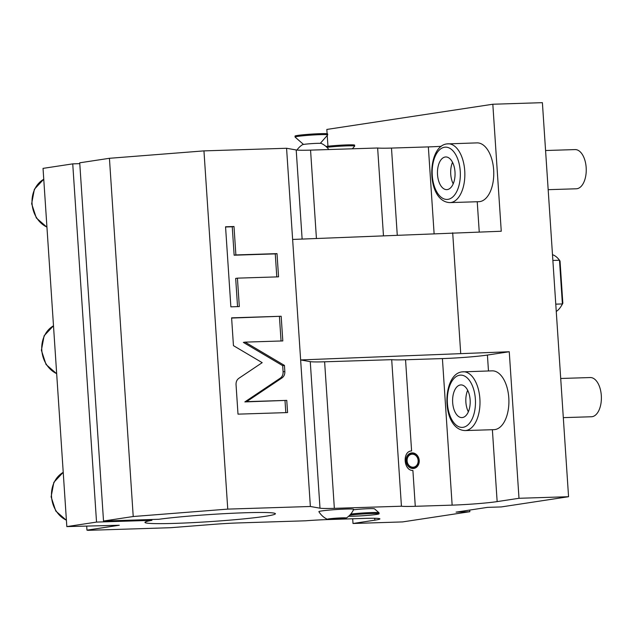 <?xml version="1.0" encoding="UTF-8"?>
<svg xmlns="http://www.w3.org/2000/svg" width="633" height="633" viewBox="0 0 633 633"><rect width="100%" height="100%" fill="white"/><g stroke="black" fill="none" stroke-linecap="round" stroke-linejoin="round"><path stroke-width="0.95" d="M327.119 133.737L326.834 129.441L492.822 104.239L501.257 231.243L292.628 239.448L300.635 359.94L310.265 361.641A32.687 1.764 176.2 0 0 324.618 361.799L391.7 359.671A32.687 1.764 176.2 0 0 405.547 359.758L442.412 358.587A32.687 1.764 176.2 0 0 487.418 355.058L509.256 351.742L300.635 359.94L310.368 506.487L227.753 509.114L133.223 516.52L103.519 521.03L158.875 519.274A65.373 3.537 176.2 0 1 231.377 513.308A65.373 3.537 176.2 0 1 275.41 513.727A65.373 3.537 176.2 0 1 210.417 521.592A65.373 3.537 176.2 0 1 144.957 522.391A65.373 3.537 176.2 0 1 151.888 520.334L151.833 519.495M352.692 518.783L353 523.491L402.572 521.916L469.844 511.701L456.077 512.137L487.521 507.365L501.296 506.93L568.561 496.715L542.394 102.665L492.822 104.239M327.229 135.462L327.949 146.223M449.944 202.607C426.104 201.713 426.436 146.358 446.787 143.92L476.997 142.884A29.419 15.825 88.2 0 1 493.708 170.847A29.419 15.825 88.2 0 1 479.877 201.603A29.419 15.825 88.2 0 1 478.865 201.69L449.944 202.607A29.419 15.825 -91.8 0 0 450.957 202.52A29.419 15.825 -91.8 0 0 464.788 171.765A29.419 15.825 -91.8 0 0 448.077 143.81A29.419 15.825 -91.8 0 0 447.064 143.897M434.103 233.561L428.351 146.903L391.487 148.075L397.263 235.096M103.519 521.03L79.726 162.808L109.43 158.297L203.953 150.883L286.575 148.264L296.204 149.966A32.687 1.764 176.2 0 0 310.558 150.124L377.64 147.995A32.687 1.764 176.2 0 0 391.487 148.075M72.74 163.868L96.532 522.09L66.829 526.601L43.036 168.378L72.74 163.868L79.782 163.638M428.351 146.903A32.687 1.764 176.2 0 0 441.296 146.31M447.341 189.576A16.339 8.791 -91.8 0 0 455.024 172.493A16.339 8.791 -91.8 0 0 445.743 156.96A16.339 8.791 -91.8 0 0 445.173 157.016A16.339 8.791 88.2 0 0 437.49 174.099A16.339 8.791 88.2 0 0 446.779 189.631A16.339 8.791 88.2 0 0 447.341 189.576M453.212 183.847A16.339 8.791 88.2 0 1 452.524 162.317M286.575 148.264L292.628 239.448M203.953 150.883L227.753 509.114M238.855 378.305C236.877 379.745 235.935 381.873 236.046 384.674L238 414.148L287.572 412.574L286.757 400.38L246.601 401.654L282.033 377.901C284.011 376.461 284.953 374.332 284.842 371.524L284.439 365.407L245.106 342.129L282.809 340.934L281.171 316.263L231.607 317.837L233.45 345.65L262.189 362.662L238.855 378.305M237.43 278.148L278.552 276.843L277.009 253.627L235.887 254.933L233.996 226.511L225.554 226.78L230.871 306.839L239.314 306.57L237.43 278.148L235.682 278.417L237.549 306.625M452.69 232.786L460.697 353.285M568.561 496.715L518.997 498.29L509.256 351.742M469.733 510.063L469.844 511.701M86.705 526.284L86.958 530.153L87.971 530.335L170.586 527.708L213.661 524.338A32.687 1.764 -3.8 0 1 238.253 522.937L305.335 520.809A32.687 1.764 -3.8 0 1 327.918 519.566L364.782 518.395A32.687 1.764 -3.8 0 1 379.919 518.886A32.687 1.764 -3.8 0 1 374.847 520.176L374.72 518.277M66.829 526.601L119.289 525.248L86.958 530.153M96.532 522.09L151.888 520.334M109.43 158.297L133.223 516.52M353 523.491L374.847 520.176M310.368 506.487L319.997 508.188L310.265 361.641M518.997 498.29L497.15 501.605A32.687 1.764 -3.8 0 1 452.144 505.134L415.28 506.305A32.687 1.764 -3.8 0 1 401.433 506.218L334.351 508.346A32.687 1.764 -3.8 0 1 319.997 508.188M353.451 509.818A12.09 0.657 -3.8 0 1 368.897 508.679A12.09 0.657 -3.8 0 1 374.483 508.821L378.993 512.762A16.339 0.886 -3.8 0 1 379.017 512.809L379.088 513.79A16.339 0.886 -3.8 0 1 370.661 515.12A16.339 0.886 -3.8 0 1 354.045 516.196A16.339 0.886 176.2 0 1 348.641 516.251M345.586 509.074A17.431 0.942 176.2 0 0 327.649 510.238A17.431 0.942 176.2 0 0 318.89 511.67A19.615 19.615 0 0 0 327.388 519.305A9.495 0.514 176.2 0 0 334.635 519.274A9.495 0.514 176.2 0 0 344.811 518.38A9.495 0.514 -3.8 0 0 346.243 518.055A19.615 19.615 0 0 0 353.657 509.359A17.431 0.942 176.2 0 0 345.586 509.074M465.089 430.575C441.241 429.672 441.573 374.317 461.932 371.887L492.134 370.851A29.419 15.825 88.2 0 1 508.845 398.806A29.419 15.825 88.2 0 1 495.014 429.562A29.419 15.825 88.2 0 1 494.001 429.657L465.089 430.575A29.419 15.825 -91.8 0 0 466.102 430.48A29.419 15.825 -91.8 0 0 479.933 399.724A29.419 15.825 -91.8 0 0 463.221 371.769A29.419 15.825 -91.8 0 0 462.209 371.864M411.11 451.012A9.804 8.245 -98.6 0 1 411.149 451.005A9.804 8.245 -98.6 0 1 411.6 450.949L405.547 359.758M413.143 468.507A7.841 6.591 81.4 0 0 419.228 460.492A7.841 6.591 81.4 0 0 412.107 452.888A7.841 6.591 81.4 0 0 406.022 460.911A7.841 6.591 81.4 0 0 413.143 468.507M415.28 506.305L412.898 470.469C403.498 470.723 402.2 451.1 411.6 450.949L411.149 451.005M401.433 506.218L391.7 359.671M418.65 460.484A6.916 5.816 81.4 0 0 412.368 453.782A6.916 5.816 81.4 0 0 407.003 460.856A6.916 5.816 81.4 0 0 413.286 467.558A6.916 5.816 81.4 0 0 418.65 460.484M418.136 460.523A6.536 5.499 81.4 0 0 412.194 454.185A6.536 5.499 81.4 0 0 407.114 460.871A6.536 5.499 81.4 0 0 413.056 467.209A6.536 5.499 81.4 0 0 418.136 460.523M462.478 417.543A16.339 8.791 -91.8 0 0 470.169 400.452A16.339 8.791 -91.8 0 0 460.879 384.919A16.339 8.791 -91.8 0 0 460.318 384.975A16.339 8.791 88.2 0 0 452.635 402.058A16.339 8.791 88.2 0 0 461.916 417.59A16.339 8.791 88.2 0 0 462.478 417.543M468.349 411.814A16.339 8.791 88.2 0 1 467.668 390.284M350.745 514.083A16.339 0.886 176.2 0 1 371.452 512.564A16.339 0.886 -3.8 0 1 378.993 512.762M379.088 513.79A16.339 0.886 -3.8 0 0 371.516 513.545A16.339 0.886 176.2 0 0 349.74 515.199M346.243 518.055A9.495 0.514 -3.8 0 0 339.881 517.944A9.495 0.514 -3.8 0 0 328.812 518.886A9.495 0.514 176.2 0 0 327.388 519.305M330.893 518.823L343.822 518.166L334.865 519.123L330.893 518.823M545.567 150.519L575.065 149.586A19.615 10.547 -91.8 0 1 586.205 168.22A19.615 10.547 -91.8 0 1 576.987 188.721A19.615 10.547 88.2 0 1 576.315 188.784L548.17 189.678M560.711 378.479L590.209 377.545A19.615 10.547 -91.8 0 1 601.35 396.179A19.615 10.547 -91.8 0 1 592.132 416.688A19.615 10.547 88.2 0 1 591.451 416.751L563.315 417.638M552.49 254.703A29.419 15.825 88.2 0 1 559.485 260.242L562.389 303.935A29.419 15.825 88.2 0 1 561.265 306A29.419 15.825 88.2 0 1 556.257 311.468M552.87 260.456L559.485 260.242L560.039 261.073L562.84 303.286L562.389 303.935L555.774 304.149M562.84 303.286A27.781 14.947 88.2 0 1 562.041 304.718L561.265 306M281.171 316.263L231.615 318.051M281.052 340.989L279.422 316.532M245.106 342.129L243.365 342.398L282.69 365.668L284.439 365.407M246.601 401.654L244.852 401.915L280.284 378.162C282.263 376.722 283.204 374.601 283.093 371.785L282.69 365.668M286.757 400.38L244.852 401.915M285.807 412.629L285.008 400.642M276.795 276.898L275.268 253.888L234.139 255.202L232.248 226.78L225.57 226.994M233.996 226.511L232.248 226.78M235.887 254.933L234.139 255.202M277.009 253.627L275.268 253.888M377.64 147.995L383.463 235.666M325.979 146.46A16.339 0.886 176.2 0 1 347.026 144.894A16.339 0.886 -3.8 0 1 354.599 145.139L354.662 146.12A16.339 0.886 -3.8 0 0 347.098 145.875A16.339 0.886 176.2 0 0 326.913 147.331M354.662 146.12A16.339 0.886 -3.8 0 1 354.646 146.168L352.336 148.795M296.94 150.061A19.615 19.615 0 0 1 302.503 144.696A9.495 0.514 -3.8 0 1 303.935 144.379A9.495 0.514 176.2 0 1 314.11 143.477A9.495 0.514 176.2 0 1 321.358 143.446A19.615 19.615 0 0 1 328.828 149.546M295.089 137.068L295.025 136.087A16.339 0.886 176.2 0 1 303.452 134.75A16.339 0.886 176.2 0 1 320.069 133.682A16.339 0.886 -3.8 0 1 327.641 133.919L327.704 134.9A16.339 0.886 -3.8 0 0 320.132 134.655A16.339 0.886 176.2 0 0 303.516 135.731A16.339 0.886 176.2 0 0 295.089 137.068A16.339 0.886 176.2 0 0 295.113 137.108L303.516 144.443M327.704 134.9A16.339 0.886 -3.8 0 1 327.68 134.948L320.322 143.327M477.235 201.745L479.244 231.947M447.99 199.348A26.151 14.068 -91.8 0 0 460.238 171.171A26.151 14.068 -91.8 0 0 444.524 147.244A26.151 14.068 -91.8 0 0 432.276 175.42A26.151 14.068 -91.8 0 0 447.99 199.348M296.204 149.966L302.123 239.052M310.558 150.124L316.429 238.459M66.402 520.176A26.151 21.997 -98.6 0 1 51.534 496.691A26.151 21.997 -98.6 0 1 63.229 472.36M334.351 508.346L324.618 361.799M488.478 370.962L487.418 355.058M497.15 501.605L492.379 429.704M452.144 505.134L442.412 358.587M463.127 427.307A26.151 14.068 -91.8 0 0 475.375 399.138A26.151 14.068 -91.8 0 0 459.669 375.203A26.151 14.068 -91.8 0 0 447.42 403.379A26.151 14.068 -91.8 0 0 463.127 427.307M46.937 227.081A26.151 21.997 -98.6 0 1 32.069 203.597A26.151 21.997 -98.6 0 1 43.764 179.266M56.669 373.628A26.151 21.997 -98.6 0 1 41.802 350.144A26.151 21.997 -98.6 0 1 53.496 325.813M284.842 371.524L283.093 371.785M282.033 377.901L280.284 378.162M66.41 520.31L55.791 511.053L51.115 496.842L53.86 482.33L63.221 472.305M46.945 227.215L36.326 217.958L31.65 203.747L34.388 189.243L43.756 179.21M56.677 373.763L46.059 364.505L41.382 350.294L44.12 335.783L53.488 325.758"/></g></svg>
